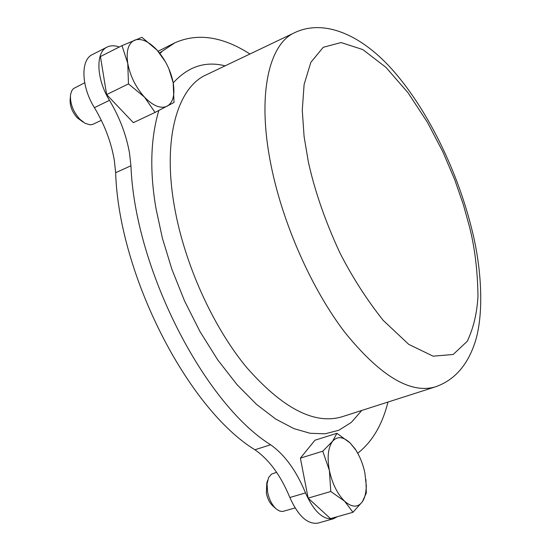 <?xml version="1.0" encoding="UTF-8"?>
<svg xmlns="http://www.w3.org/2000/svg" width="551" height="551" viewBox="0 0 551 551"><rect width="100%" height="100%" fill="white"/><g stroke="black" fill="none" stroke-linecap="round" stroke-linejoin="round"><path stroke-width="0.83" d="M361.807 410.44L351.276 422.438L338.886 430.235L325.076 433.802L310.13 433.279L293.945 428.637L275.851 419.146L256.628 404.475L236.985 384.612L217.783 359.975L199.985 331.557L184.495 300.818L171.864 269.212L162.373 238.128L156.036 208.76C149.569 171.382 150.499 138.625 158.826 110.51M94.4 107.652L109.484 100.323C96.301 79.117 95.364 52.2 107.114 47.076L92.348 54.59C80.446 59.79 81.224 86.61 94.4 107.652C104.614 124.698 111.261 142.275 114.326 160.389L115.655 172.704C118.789 274.529 187.795 408.773 254.899 449.761C269.15 459.651 280.803 475.568 289.86 497.519C298.236 516.122 307.63 524.642 318.03 523.099L333.534 518.725C323.251 520.227 313.912 511.624 305.502 492.904L289.86 497.519M109.484 100.323C119.712 117.508 126.399 135.195 129.547 153.392L130.945 165.768L115.655 172.704M159.501 53.006L174.915 42.799L158.061 51.264M357.709 453.232L358.515 452.578C372.504 441.351 382.332 424.511 388 402.044M337.384 516.68L333.534 518.725M254.899 449.761L270.596 444.76C284.757 454.768 296.397 470.816 305.502 492.904M270.596 444.76C203.925 403.263 134.692 267.986 130.945 165.768M107.114 47.076C110.599 45.361 114.649 45.34 119.257 47.021M161.767 51.877L159.845 53.44M174.915 42.799C197.595 32.75 222.611 36.476 249.954 53.991M173.207 82.905C188.07 66.54 205.378 60.851 225.132 65.838M267.579 480.5L266.794 483.103L266.367 493.131C267.614 499.11 269.969 503.559 273.441 506.472L275.472 508.249M276.63 472.345L271.54 474.087L268.585 477.593L267.07 483.778L267.559 491.898C269.205 499.785 272.311 505.639 276.871 509.468L279.832 511.121L282.67 511.473L295.088 507.939M308.14 498.132L300.378 458.129L322.755 451.207L329.388 470.464L330.779 491.499L308.14 498.132L330.504 518.629L352.977 512.278L362.344 501.775L366.319 493.007L365.912 479.473M330.779 491.499L344.616 501.21L352.977 512.278M300.378 458.129L314.972 440.208L336.923 433.3L332.522 441.33L322.755 451.207M358.295 454.293L355.354 449.196L350.257 443.087L336.923 433.3M350.257 443.087L355.788 450.009C360.003 456.655 363.026 464.252 364.858 472.806L366.236 485.307C366.229 492.387 364.934 497.877 362.344 501.775C357.806 507.747 351.896 507.554 344.616 501.21C337.37 493.965 332.294 483.716 329.388 470.464C327.025 457.296 328.072 447.584 332.522 441.33C337.329 435.951 343.239 436.53 350.257 443.087M70.356 96.886L70.184 99.159C69.708 105.744 72.091 111.977 77.319 117.866L83.194 122.129M84.702 82.774L73.421 88.621L71.692 90.867L70.535 94.669C69.915 103.34 73.049 111.557 79.936 119.319L85.102 123.314L90.061 124.808L92.761 124.388L101.308 120.318M155.058 112.425L133.342 122.666L106.639 94.579L100.427 56.553L121.998 45.637L127.763 63.413L128.473 83.904L144.431 97.059L155.058 112.425L174.02 102.465L173.179 82.76L168.833 68.689M106.639 94.579L128.473 83.904M165.486 61.939L157.255 50.341L141.944 37.316L121.998 45.637M167.187 106.191C160.789 109.07 153.206 106.026 144.431 97.059C135.794 87.347 130.236 76.128 127.763 63.413C125.986 51.036 128.266 43.281 134.609 40.154C141.318 37.936 148.866 41.332 157.255 50.341L158.75 52.083C165.472 60.417 170.094 69.736 172.621 80.047L173.179 82.76C175.108 94.689 173.104 102.5 167.187 106.191M174.467 206.804C184.385 263.523 212.603 326.158 246.325 367.09C282.367 408.229 314.173 424.821 341.751 416.866L435.221 386.912C410.213 394.048 380.087 375.865 344.843 332.356C311.756 289.123 282.746 223.761 271.064 165.376C256.842 95.612 268.599 44.025 294.709 32.647L206.115 74.902C177.319 87.616 162.338 139.072 174.467 206.804M308.305 161.643L304.097 136.6L302.279 110.255L304.104 84.53L310.833 62.359L323.237 47.296L341.069 42.551L362.799 49.576L385.962 67.367L408.064 92.816L427.3 122.074L442.859 151.807L454.74 179.757L463.391 204.779L469.418 226.502C474.762 247.33 477.614 270.569 477.979 296.218C477.049 313.106 473.467 328.141 467.234 341.317L453.177 354.486L433.114 356.173L408.773 344.389L383.2 320.379C366.663 299.524 352.247 277.043 339.939 252.943C323.471 217.528 313.629 186.252 308.305 161.643M435.221 386.912C454.32 380.362 467.668 365.279 475.258 341.661C483.62 315.234 482.442 270.727 471.58 228.3C457.681 172.559 430.021 114.835 397.347 75.521C364.976 36.235 325.372 18.025 294.709 32.647M355.788 450.009L355.354 449.189M366.236 485.307L366.374 486.733"/></g></svg>
